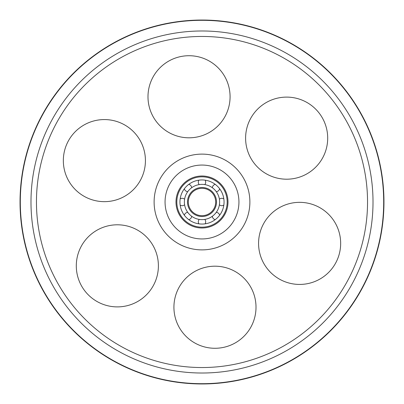 <?xml version="1.0" encoding="UTF-8"?>
<svg xmlns="http://www.w3.org/2000/svg" width="404" height="404" viewBox="0 0 404 404"><rect width="100%" height="100%" fill="white"/><g stroke="black" fill="none" stroke-linecap="round" stroke-linejoin="round"><path stroke-width="0.61" d="M347.273 92.43A181.962 181.962 0 0 1 311.57 347.273A181.962 181.962 0 0 1 56.727 311.57A181.962 181.962 0 0 0 311.57 347.273A181.962 181.962 0 0 0 347.273 92.43A181.962 181.962 0 0 1 311.57 347.273A181.962 181.962 0 0 1 56.727 311.57A181.962 181.962 0 0 0 311.57 347.273A181.962 181.962 0 0 0 347.273 92.43A181.962 181.962 0 0 0 92.43 56.727A181.962 181.962 0 0 0 56.727 311.57M65.463 304.98A171.018 171.018 0 0 0 359.449 268.756A171.018 171.018 0 0 0 181.088 32.27A171.018 171.018 0 0 0 65.463 304.98M274.902 210.62A41.041 41.041 0 0 1 340.355 238.37A41.041 41.041 0 0 1 283.598 281.174A41.041 41.041 0 0 1 274.902 210.62M164.317 63.999A41.041 41.041 0 0 1 229.77 91.748A41.041 41.041 0 0 1 173.013 134.552A41.041 41.041 0 0 1 164.317 63.999M92.632 233.078A41.041 41.041 0 0 1 158.085 260.827A41.041 41.041 0 0 1 101.328 303.636A41.041 41.041 0 0 1 92.632 233.078M79.669 127.846A41.041 41.041 0 0 1 145.117 155.596A41.041 41.041 0 0 1 88.36 198.399A41.041 41.041 0 0 1 79.669 127.846M261.938 105.383A41.041 41.041 0 0 1 327.386 133.133A41.041 41.041 0 0 1 270.63 175.942A41.041 41.041 0 0 1 261.938 105.383M190.254 274.468A41.041 41.041 0 0 1 255.702 302.212A41.041 41.041 0 0 1 198.945 345.021A41.041 41.041 0 0 1 190.254 274.468M181.244 217.655A25.992 25.992 0 0 0 225.932 212.145A25.992 25.992 0 0 0 198.824 176.2A25.992 25.992 0 0 0 181.244 217.655M69.831 301.682A165.544 165.544 0 0 0 354.409 266.62A165.544 165.544 0 0 0 181.755 37.698A165.544 165.544 0 0 0 69.831 301.682M163.772 230.836A47.884 47.884 0 0 0 246.087 220.69A47.884 47.884 0 0 0 196.142 154.474A47.884 47.884 0 0 0 163.772 230.836M172.508 224.245A36.941 36.941 0 0 0 236.007 216.418A36.941 36.941 0 0 0 197.48 165.337A36.941 36.941 0 0 0 172.508 224.245M188.32 202A13.68 13.68 0 0 1 202 188.32A13.68 13.68 0 0 1 215.68 202A13.68 13.68 0 0 1 202 215.68A13.68 13.68 0 0 1 188.32 202A13.68 13.68 0 0 0 202 215.68A13.68 13.68 0 0 0 215.68 202A13.68 13.68 0 0 0 202 188.32A13.68 13.68 0 0 0 188.32 202M202 184.381A17.619 17.619 0 0 0 186.739 210.812A17.619 17.619 0 0 0 217.261 210.812A17.619 17.619 0 0 0 202 184.381M201.965 179.947L202 179.947A22.053 22.053 0 0 1 221.099 213.029A22.053 22.053 0 0 1 182.901 213.029A22.053 22.053 0 0 1 202 179.947L202.035 179.947M347.056 92.597A181.689 181.689 0 0 1 224.22 382.325A181.689 181.689 0 0 1 34.724 131.083A181.689 181.689 0 0 1 347.056 92.597M187.496 202A14.504 14.504 0 0 0 209.252 214.559A14.504 14.504 0 0 0 209.252 189.441A14.504 14.504 0 0 0 187.496 202M176.826 202A25.174 25.174 0 0 1 214.585 180.199A25.174 25.174 0 0 1 214.585 223.801A25.174 25.174 0 0 1 176.826 202M190.587 185.36A3.697 3.697 0 0 1 191.658 187.734A3.697 3.697 0 0 0 188.759 184.365M212.342 216.266A3.697 3.697 0 0 0 215.241 219.635M219.635 215.241A3.697 3.697 0 0 0 216.266 212.342M219.402 204.778A3.697 3.697 0 0 0 223.836 205.106M223.836 198.894A3.697 3.697 0 0 0 219.402 199.222M216.266 191.658A3.697 3.697 0 0 0 219.635 188.759M215.241 184.365A3.697 3.697 0 0 0 212.342 187.734M204.778 184.598A3.697 3.697 0 0 0 205.106 180.164M198.894 180.164A3.697 3.697 0 0 0 199.222 184.598M184.365 188.759A3.697 3.697 0 0 0 187.734 191.658M184.598 199.222A3.697 3.697 0 0 0 180.164 198.894M180.164 205.106A3.697 3.697 0 0 0 184.598 204.778M187.734 212.342A3.697 3.697 0 0 0 184.365 215.241M188.759 219.635A3.697 3.697 0 0 0 191.658 216.266M199.222 219.402A3.697 3.697 0 0 0 198.894 223.836M205.106 223.836A3.697 3.697 0 0 0 204.778 219.402"/></g></svg>
